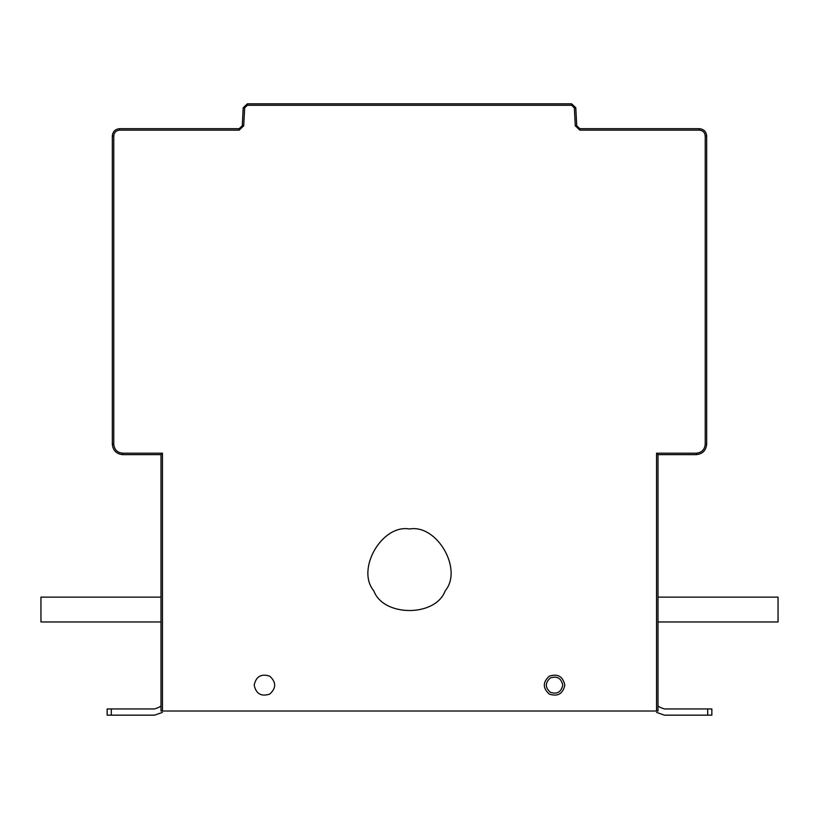 <?xml version="1.0" encoding="UTF-8"?>
<svg xmlns="http://www.w3.org/2000/svg" width="819" height="819" viewBox="0 0 819 819"><rect width="100%" height="100%" fill="white"/><g stroke="black" fill="none" stroke-linecap="round" stroke-linejoin="round"><path stroke-width="1.23" d="M564.813 685.134C562.94 693.847 557.77 696.836 549.283 694.102C542.68 688.124 542.68 682.145 549.283 676.166C557.77 673.433 562.94 676.422 564.813 685.134M656.551 453.194L658.005 454.647L696.314 454.647C702.559 453.982 706.009 450.532 706.674 444.287L706.674 135.934C706.213 131.562 703.797 129.146 699.426 128.685L579.832 128.685L576.73 125.747L575.788 107.76L571.652 103.839L247.348 103.839L243.212 107.76L242.27 125.747L239.168 128.685L119.574 128.685C115.203 129.146 112.787 131.562 112.326 135.934L112.326 444.287C112.991 450.532 116.441 453.982 122.686 454.647L160.995 454.647L160.995 711.025L656.551 711.025L656.551 453.194L696.314 453.194C701.688 452.631 704.657 449.662 705.22 444.287L705.22 135.934C704.852 132.443 702.917 130.508 699.426 130.139L579.832 130.139L575.286 125.819L574.344 107.842L571.652 105.293L247.348 105.293L244.656 107.842L243.714 125.819L239.168 130.139L119.574 130.139C116.083 130.508 114.148 132.443 113.78 135.934L113.78 444.287C114.343 449.662 117.312 452.631 122.686 453.194L162.449 453.194L160.995 454.647M658.005 454.647L658.005 711.025L656.551 711.025M160.995 597.123L40.95 597.123L40.95 621.969L160.995 621.969M409.5 528.992C436.998 524.037 463.226 569.461 445.188 590.806C435.718 617.096 383.282 617.096 373.812 590.806C355.774 569.461 382.002 524.037 409.5 528.992M254.187 685.134C256.06 693.847 261.23 696.836 269.717 694.102C276.32 688.124 276.32 682.145 269.717 676.166C261.23 673.433 256.06 676.422 254.187 685.134C256.06 676.422 261.23 673.433 269.717 676.166C276.32 682.145 276.32 688.124 269.717 694.102C261.23 696.836 256.06 693.847 254.187 685.134M658.005 597.123L778.05 597.123L778.05 621.969L658.005 621.969M664.404 708.947L660.503 707.565L664.404 708.947L660.503 707.565L664.404 708.947L711.844 708.947L711.844 715.161L664.393 715.161L656.592 712.397M660.503 707.565L658.005 705.998M675.603 715.161L664.393 715.161M154.596 708.947L158.497 707.565L154.596 708.947L158.497 707.565L154.596 708.947L107.156 708.947L107.156 715.161L154.607 715.161L162.408 712.397M158.497 707.565L160.995 705.998M143.397 715.161L154.607 715.161M562.745 685.134C561.25 678.163 557.104 675.777 550.317 677.958C545.034 682.739 545.034 687.53 550.317 692.311C557.104 694.492 561.25 692.106 562.745 685.134M122.686 454.647L122.686 453.194M112.326 444.287L113.78 444.287M112.326 135.934L113.78 135.934M119.574 128.685L119.574 130.139M239.168 128.685L239.168 130.139M242.27 125.747L243.714 125.819M243.212 107.76L244.656 107.842M247.348 103.839L247.348 105.293M571.652 103.839L571.652 105.293M575.788 107.76L574.344 107.842M576.73 125.747L575.286 125.819M579.832 128.685L579.832 130.139M699.426 128.685L699.426 130.139M706.674 135.934L705.22 135.934M706.674 444.287L705.22 444.287M696.314 454.647L696.314 453.194M162.449 453.194L162.449 711.025M707.698 715.161L707.698 708.947M111.302 715.161L111.302 708.947"/></g></svg>
